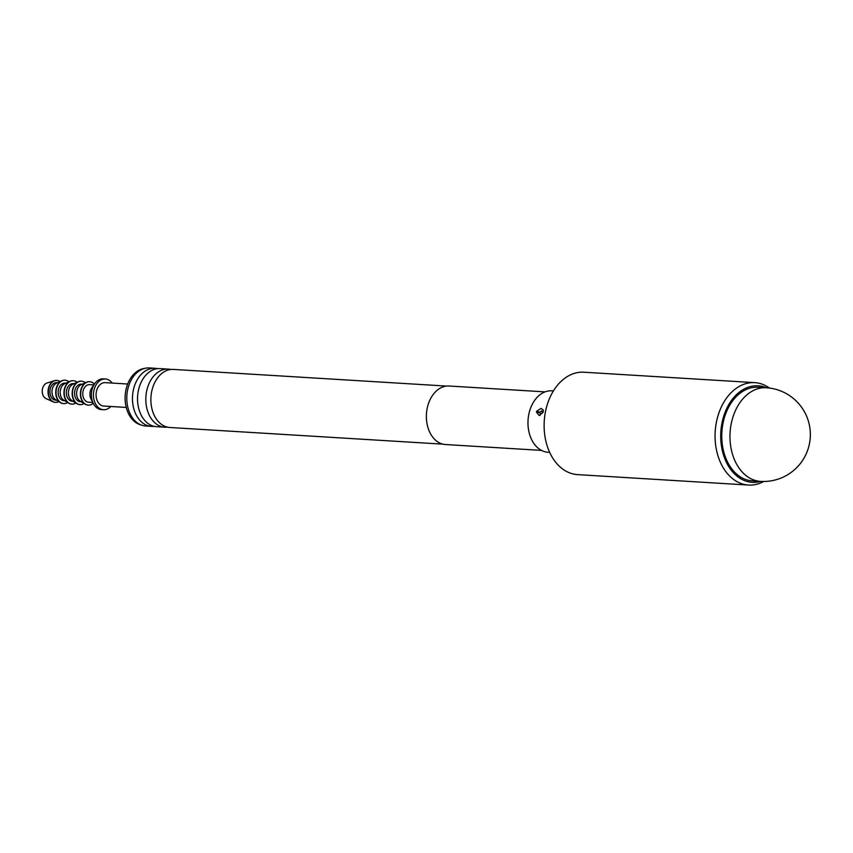<?xml version="1.0" encoding="UTF-8"?>
<svg xmlns="http://www.w3.org/2000/svg" width="853" height="853" viewBox="0 0 853 853"><rect width="100%" height="100%" fill="white"/><g stroke="black" fill="none" stroke-linecap="round" stroke-linejoin="round"><path stroke-width="1.28" d="M446.514 386.078L173.415 369.413A29.098 20.728 93.5 0 0 156.27 379.82A29.098 20.728 93.5 0 0 152.388 388.68A29.098 20.728 93.5 0 0 154.116 415.07A29.098 20.728 93.5 0 0 169.864 427.492L442.974 444.157M168.35 369.104L160.065 368.603A29.098 20.728 93.5 0 0 142.931 379.009A29.098 20.728 93.5 0 0 139.05 387.859A29.098 20.728 93.5 0 0 140.777 414.259A29.098 20.728 93.5 0 0 156.525 426.681L164.81 427.182A29.098 20.728 -86.5 0 1 147.334 388.371A29.098 20.728 -86.5 0 1 168.35 369.104A29.098 20.728 -86.5 0 1 170.867 369.477M763.787 481.476A51.297 36.551 -86.5 0 1 748.561 485.058L577.609 474.62A51.297 36.551 -86.5 0 1 546.794 406.188A51.297 36.551 -86.5 0 1 583.857 372.217L754.809 382.645A51.297 36.551 -86.5 0 1 769.481 388.062M748.561 485.058A51.297 36.551 -86.5 0 1 717.746 416.616A51.297 36.551 -86.5 0 1 754.809 382.645M760.791 481.401A48.365 34.461 -86.5 0 1 728.259 465.77A48.365 34.461 -86.5 0 1 723.237 417.821A48.365 34.461 -86.5 0 1 766.495 387.774M760.588 481.391L752.378 480.889A46.904 33.416 -86.5 0 1 724.208 418.311A46.904 33.416 -86.5 0 1 758.093 387.251L766.303 387.752A46.904 33.416 -86.5 0 0 732.418 418.812A46.904 33.416 -86.5 0 0 750.875 478.704A46.904 33.416 -86.5 0 0 760.588 481.391A46.904 46.904 0 0 0 784.685 392.753A46.904 46.904 0 0 0 766.303 387.752M167.348 427.118A29.098 20.728 -86.5 0 1 164.81 427.182M154.009 426.308A29.098 20.728 -86.5 0 1 151.461 426.372A29.098 20.728 -86.5 0 1 133.985 387.55A29.098 20.728 -86.5 0 1 155.011 368.293A29.098 20.728 -86.5 0 1 157.528 368.667M538.989 415.4L543.062 412.372L543.35 410.069L540.983 408.406L536.622 411.285A5.864 1.216 -164.1 0 0 540.066 412.116L541.73 410.847L542.433 412.969L540.759 414.238L539.864 412.809A5.864 1.216 15.9 0 1 536.42 411.967L538.989 415.4L540.152 415.315M553.426 390.919L551.816 390.823A30.783 21.933 93.5 0 0 529.574 411.199A30.783 21.933 93.5 0 0 548.063 452.261L549.673 452.357M536.42 411.967L536.622 411.285M155.011 368.293L149.328 367.942A29.098 20.728 93.5 0 0 128.302 387.209A29.098 20.728 93.5 0 0 145.778 426.02L151.461 426.372M141.15 424.986A28.575 20.365 -86.5 0 1 126.596 387.251A28.575 20.365 -86.5 0 1 144.605 368.411M126.244 407.425L103.725 406.06A11.729 8.359 -86.5 0 1 96.688 390.407A11.729 8.359 -86.5 0 1 105.154 382.645L127.673 384.021M110.815 406.486A15.386 10.961 -86.5 0 1 103.501 409.717A15.386 10.961 -86.5 0 1 94.257 389.181A15.386 10.961 -86.5 0 1 105.377 378.988A15.386 10.961 -86.5 0 1 112.244 383.082M103.501 409.717L101.454 409.589A15.386 10.961 -86.5 0 1 93.446 403.672A15.386 10.961 -86.5 0 1 92.209 389.053A15.386 10.961 -86.5 0 1 94.662 383.765A15.386 10.961 -86.5 0 1 103.32 378.86L105.377 378.988M93.446 403.672L91.122 399.247A8.797 6.27 -86.5 0 1 90.407 390.898A8.797 6.27 -86.5 0 1 91.815 387.87L94.662 383.765M92.806 402.456L88.509 402.189A8.797 6.27 -86.5 0 1 83.221 390.461A8.797 6.27 -86.5 0 1 89.576 384.628L93.873 384.895M93.244 403.288A11.729 8.359 -86.5 0 1 88.328 405.111A11.729 8.359 -86.5 0 1 81.291 389.469A11.729 8.359 -86.5 0 1 89.757 381.707A11.729 8.359 -86.5 0 1 94.416 384.117M88.179 405.1A11.729 8.359 -86.5 0 1 88.019 405.1A11.729 8.359 -86.5 0 1 85.097 404.151A11.729 8.359 -86.5 0 1 80.982 389.458A11.729 8.359 -86.5 0 1 86.43 382.272A11.729 8.359 -86.5 0 1 89.448 381.686A11.729 8.359 -86.5 0 1 89.608 381.696M85.097 404.151L80.15 401.102A8.797 6.27 -86.5 0 1 77.069 390.077A8.797 6.27 -86.5 0 1 81.152 384.703L86.43 382.272M81.195 401.742L80.299 401.688A8.797 6.27 -86.5 0 1 75.011 389.96A8.797 6.27 -86.5 0 1 81.366 384.127L82.272 384.191M84.063 403.512A11.729 8.359 -86.5 0 1 80.118 404.61A11.729 8.359 -86.5 0 1 73.07 388.968A11.729 8.359 -86.5 0 1 81.547 381.206A11.729 8.359 -86.5 0 1 85.332 382.784M79.958 404.599A11.729 8.359 -86.5 0 1 79.809 404.599A11.729 8.359 -86.5 0 1 76.887 403.65A11.729 8.359 -86.5 0 1 72.761 388.957A11.729 8.359 -86.5 0 1 78.22 381.771A11.729 8.359 -86.5 0 1 81.238 381.184A11.729 8.359 -86.5 0 1 81.387 381.195M76.887 403.65L71.94 400.601A8.797 6.27 -86.5 0 1 68.858 389.576A8.797 6.27 -86.5 0 1 72.942 384.191L78.22 381.771M72.985 401.241L72.078 401.187A8.797 6.27 -86.5 0 1 66.801 389.458A8.797 6.27 -86.5 0 1 73.155 383.626L74.051 383.69M75.853 403.011A11.729 8.359 -86.5 0 1 71.908 404.109A11.729 8.359 -86.5 0 1 64.86 388.467A11.729 8.359 -86.5 0 1 73.337 380.705A11.729 8.359 -86.5 0 1 77.122 382.283M71.748 404.098A11.729 8.359 -86.5 0 1 71.599 404.098A11.729 8.359 -86.5 0 1 68.677 403.149A11.729 8.359 -86.5 0 1 64.551 388.456A11.729 8.359 -86.5 0 1 70.01 381.27A11.729 8.359 -86.5 0 1 73.027 380.683A11.729 8.359 -86.5 0 1 73.177 380.694M68.677 403.149L63.73 400.1A8.797 6.27 -86.5 0 1 60.638 389.075A8.797 6.27 -86.5 0 1 64.732 383.69L70.01 381.27M64.775 400.739L63.868 400.686A8.797 6.27 -86.5 0 1 58.59 388.957A8.797 6.27 -86.5 0 1 64.945 383.125L65.841 383.189M67.643 402.509A11.729 8.359 -86.5 0 1 63.698 403.608A11.729 8.359 -86.5 0 1 56.65 387.966A11.729 8.359 -86.5 0 1 65.127 380.203A11.729 8.359 -86.5 0 1 68.912 381.781M63.538 403.597A11.729 8.359 -86.5 0 1 63.389 403.597A11.729 8.359 -86.5 0 1 60.456 402.648A11.729 8.359 -86.5 0 1 56.341 387.955A11.729 8.359 -86.5 0 1 61.8 380.769A11.729 8.359 -86.5 0 1 64.817 380.182A11.729 8.359 -86.5 0 1 64.967 380.193M60.456 402.648L55.52 399.599A8.797 6.27 -86.5 0 1 52.428 388.573A8.797 6.27 -86.5 0 1 56.522 383.189L61.8 380.769M56.565 400.238L55.658 400.185A8.797 6.27 -86.5 0 1 50.38 388.456A8.797 6.27 -86.5 0 1 56.735 382.624L57.631 382.688M58.782 401.614A10.993 7.837 -86.5 0 1 55.53 402.381A10.993 7.837 -86.5 0 1 48.92 387.71A10.993 7.837 -86.5 0 1 56.863 380.438A10.993 7.837 -86.5 0 1 60.009 381.59M55.37 402.371A10.993 7.837 -86.5 0 1 55.221 402.36A10.993 7.837 -86.5 0 1 53.174 401.848A10.993 7.837 -86.5 0 1 48.61 387.699A10.993 7.837 -86.5 0 1 54.475 380.683A10.993 7.837 -86.5 0 1 56.554 380.417A10.993 7.837 -86.5 0 1 56.714 380.427M53.174 401.848L45.998 398.575A8.061 5.747 -86.5 0 1 42.65 388.2A8.061 5.747 -86.5 0 1 46.947 383.05L54.475 380.683M545.046 391.879L449.073 386.014A29.311 20.888 93.5 0 0 427.897 405.431A29.311 20.888 93.5 0 0 445.501 444.53L541.474 450.395M540.066 412.116L539.864 412.809"/></g></svg>
